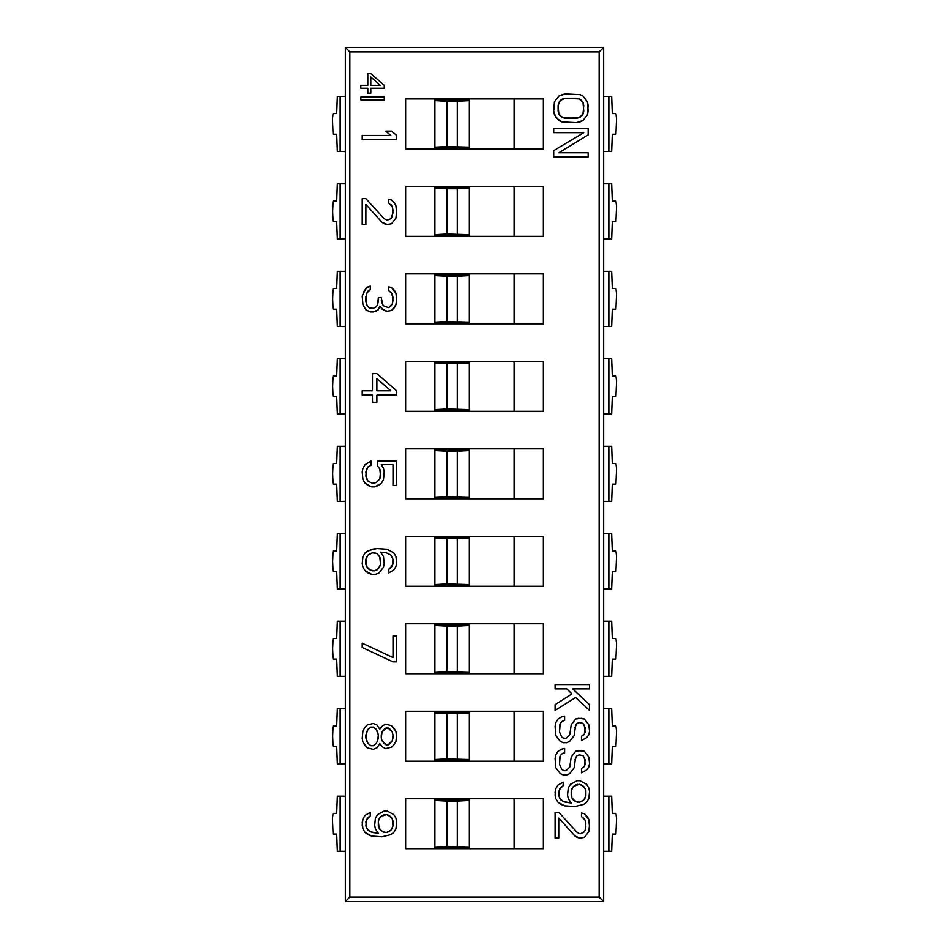 <?xml version="1.0" encoding="UTF-8"?>
<svg xmlns="http://www.w3.org/2000/svg" width="949" height="949" viewBox="0 0 949 949"><rect width="100%" height="100%" fill="white"/><g stroke="black" fill="none" stroke-linecap="round" stroke-linejoin="round"><path stroke-width="1.42" d="M345.353 796.164L345.353 901.55L603.647 901.55L345.353 901.55L349.861 897.042L599.139 897.042L603.647 901.55L603.659 851.265L608.843 851.265L608.843 796.164L611.654 796.164L612.283 813.388L615.913 813.388L616.553 818.548L615.913 834.052L612.283 834.052L611.654 851.265L608.843 851.265L611.654 851.265L612.283 834.052L615.913 834.052L616.553 818.548L615.913 813.388L612.283 813.388L611.654 796.164L603.659 796.164L608.843 796.164L608.843 851.265L603.659 851.265L603.659 763.791L608.843 763.791L608.843 708.689L608.843 763.791L603.659 763.791L603.659 708.689L611.654 708.689L612.283 725.914L615.913 725.914L616.553 731.074L615.913 746.566L612.283 746.566L611.654 763.791L608.843 763.791L611.654 763.791L612.283 746.566L615.913 746.566L616.553 731.074L615.913 725.914L612.283 725.914L611.654 708.689L603.659 708.689L603.659 676.317L608.843 676.317L608.843 621.215L608.843 676.317L603.659 676.317L603.659 621.215L611.654 621.215L612.283 638.428L615.913 638.428L616.553 643.6L615.913 659.092L612.283 659.092L611.654 676.317L608.843 676.317L611.654 676.317L612.283 659.092L615.913 659.092L616.553 643.6L615.913 638.428L612.283 638.428L611.654 621.215L603.659 621.215L603.659 588.843L608.843 588.843L608.843 533.741L608.843 588.843L603.659 588.843L603.659 533.741L611.654 533.741L612.283 550.954L615.913 550.954L616.553 556.126L615.913 571.618L612.283 571.618L611.654 588.843L608.843 588.843L611.654 588.843L612.283 571.618L615.913 571.618L616.553 556.126L615.913 550.954L612.283 550.954L611.654 533.741L603.659 533.741L603.659 501.369L608.843 501.369L608.843 446.255L608.843 501.369L603.659 501.369L603.659 446.255L611.654 446.255L612.283 463.48L615.913 463.48L616.553 468.64L615.913 484.144L612.283 484.144L611.654 501.369L608.843 501.369L611.654 501.369L612.283 484.144L615.913 484.144L616.553 468.64L615.913 463.48L612.283 463.48L611.654 446.255L603.659 446.255L603.659 413.883L608.843 413.883L608.843 358.781L608.843 413.883L603.659 413.883L603.659 358.781L611.654 358.781L612.283 376.006L615.913 376.006L616.553 381.166L615.913 396.67L612.283 396.67L611.654 413.883L608.843 413.883L611.654 413.883L612.283 396.67L615.913 396.67L616.553 381.166L615.913 376.006L612.283 376.006L611.654 358.781L603.659 358.781L603.659 326.409L608.843 326.409L608.843 271.307L608.843 326.409L603.659 326.409L603.659 271.307L611.654 271.307L612.283 288.532L615.913 288.532L616.553 293.692L615.913 309.196L612.283 309.196L611.654 326.409L608.843 326.409L611.654 326.409L612.283 309.196L615.913 309.196L616.553 293.692L615.913 288.532L612.283 288.532L611.654 271.307L603.659 271.307L603.659 238.934L608.843 238.934L608.843 183.833L608.843 238.934L603.659 238.934L603.659 183.833L611.654 183.833L612.283 201.046L615.913 201.046L616.553 206.218L615.913 221.71L612.283 221.71L611.654 238.934L608.843 238.934L611.654 238.934L612.283 221.71L615.913 221.71L616.553 206.218L615.913 201.046L612.283 201.046L611.654 183.833L603.659 183.833L603.659 151.46L608.843 151.46L608.843 96.359L608.843 151.46L603.659 151.46L603.659 96.359L611.654 96.359L612.283 113.572L615.913 113.572L616.553 118.744L615.913 134.236L612.283 134.236L611.654 151.46L608.843 151.46L611.654 151.46L612.283 134.236L615.913 134.236L616.553 118.744L615.913 113.572L612.283 113.572L611.654 96.359L603.659 96.359L603.647 47.45L599.139 51.958L599.139 897.042L603.647 901.55L603.647 47.45L348.793 47.45L603.647 47.45L599.139 51.958L349.861 51.958L345.353 47.45L348.793 47.45L345.353 47.45L345.353 796.164L337.346 796.164L336.717 813.388L333.087 813.388L332.447 818.548L333.087 834.052L336.717 834.052L337.346 851.265L340.157 851.265L340.157 796.164L337.346 796.164L336.717 813.388L333.087 813.388L332.447 818.548L333.087 834.052L336.717 834.052L337.346 851.265L340.157 851.265L340.157 796.164L345.353 796.164L345.353 851.265L340.157 851.265L345.353 851.265L345.353 901.55L349.861 897.042L349.861 51.958L345.353 47.45L345.353 96.359L337.346 96.359L336.717 113.572L333.087 113.572L332.447 118.744L333.087 134.236L336.717 134.236L337.346 151.46L340.157 151.46L340.157 96.359L337.346 96.359L336.717 113.572L333.087 113.572L332.447 118.744L333.087 134.236L336.717 134.236L337.346 151.46L340.157 151.46L340.157 96.359L345.353 96.359L345.353 151.46L340.157 151.46L345.353 151.46M345.353 183.833L337.346 183.833L336.717 201.046L333.087 201.046L332.447 216.55L333.087 221.71L336.717 221.71L337.346 238.934L340.157 238.934L340.157 183.833L337.346 183.833L336.717 201.046L333.087 201.046L332.447 206.218L333.087 221.71L336.717 221.71L337.346 238.934L340.157 238.934L340.157 183.833L345.353 183.833M345.353 238.934L340.157 238.934L345.353 238.934M345.353 271.307L337.346 271.307L336.717 288.532L333.087 288.532L332.447 304.024L333.087 309.196L336.717 309.196L337.346 326.409L340.157 326.409L340.157 271.307L337.346 271.307L336.717 288.532L333.087 288.532L332.447 293.692L333.087 309.196L336.717 309.196L337.346 326.409L340.157 326.409L340.157 271.307L345.353 271.307M345.353 326.409L340.157 326.409L345.353 326.409M345.353 358.781L337.346 358.781L336.717 376.006L333.087 376.006L332.447 391.498L333.087 396.67L336.717 396.67L337.346 413.883L340.157 413.883L340.157 358.781L337.346 358.781L336.717 376.006L333.087 376.006L332.447 381.166L333.087 396.67L336.717 396.67L337.346 413.883L340.157 413.883L340.157 358.781L345.353 358.781M345.353 413.883L340.157 413.883L345.353 413.883M345.353 446.255L337.346 446.255L336.717 463.48L333.087 463.48L332.447 478.972L333.087 484.144L336.717 484.144L337.346 501.369L340.157 501.369L340.157 446.255L337.346 446.255L336.717 463.48L333.087 463.48L332.447 468.64L333.087 484.144L336.717 484.144L337.346 501.369L340.157 501.369L340.157 446.255L345.353 446.255M345.353 501.369L340.157 501.369L345.353 501.369M345.353 533.741L337.346 533.741L336.717 550.954L333.087 550.954L332.447 566.458L333.087 571.618L336.717 571.618L337.346 588.843L340.157 588.843L340.157 533.741L337.346 533.741L336.717 550.954L333.087 550.954L332.447 556.126L333.087 571.618L336.717 571.618L337.346 588.843L340.157 588.843L340.157 533.741L345.353 533.741M345.353 588.843L340.157 588.843L345.353 588.843M345.353 621.215L337.346 621.215L336.717 638.428L333.087 638.428L332.447 653.932L333.087 659.092L336.717 659.092L337.346 676.317L340.157 676.317L340.157 621.215L337.346 621.215L336.717 638.428L333.087 638.428L332.447 643.6L333.087 659.092L336.717 659.092L337.346 676.317L340.157 676.317L340.157 621.215L345.353 621.215M345.353 676.317L340.157 676.317L345.353 676.317M345.353 708.689L337.346 708.689L336.717 725.914L333.087 725.914L332.447 741.406L333.087 746.566L336.717 746.566L337.346 763.791L340.157 763.791L340.157 708.689L337.346 708.689L336.717 725.914L333.087 725.914L332.447 731.074L333.087 746.566L336.717 746.566L337.346 763.791L340.157 763.791L340.157 708.689L345.353 708.689M345.353 763.791L340.157 763.791L345.353 763.791M349.861 897.042L599.139 897.042L599.139 51.958L349.861 51.958L349.861 897.042M405.626 98.933L543.374 98.933L543.374 148.874L405.626 148.874L405.626 98.933L543.374 98.933L543.374 148.874L405.626 148.874L405.626 98.933M405.626 186.419L543.374 186.419L543.374 236.348L405.626 236.348L405.626 186.419L543.374 186.419L543.374 236.348L405.626 236.348L405.626 186.419M405.626 273.893L543.374 273.893L543.374 323.823L405.626 323.823L405.626 273.893L543.374 273.893L543.374 323.823L405.626 323.823L405.626 273.893M405.626 361.367L543.374 361.367L543.374 411.308L405.626 411.308L405.626 361.367L543.374 361.367L543.374 411.308L405.626 411.308L405.626 361.367M405.626 448.841L543.374 448.841L543.374 498.783L405.626 498.783L405.626 448.841L543.374 448.841L543.374 498.783L405.626 498.783L405.626 448.841M405.626 536.315L543.374 536.315L543.374 586.257L405.626 586.257L405.626 536.315L543.374 536.315L543.374 586.257L405.626 586.257L405.626 536.315M405.626 623.79L543.374 623.79L543.374 673.731L405.626 673.731L405.626 623.79L543.374 623.79L543.374 673.731L405.626 673.731L405.626 623.79M405.626 711.276L543.374 711.276L543.374 761.205L405.626 761.205L405.626 711.276L543.374 711.276L543.374 761.205L405.626 761.205L405.626 711.276M405.626 798.75L543.374 798.75L543.374 848.691L405.626 848.691L405.626 798.75L543.374 798.75L543.374 848.691L405.626 848.691L405.626 798.75M514.109 148.874L514.109 98.933L514.109 148.874M434.891 98.933L434.891 100.547L434.891 98.933M434.891 147.297L434.891 148.874L434.891 147.202L446.943 146.561L469.34 147.202L469.34 148.008L434.891 148.008L469.34 148.008L469.34 100.641L446.943 101.282L434.891 100.547L434.891 147.202L434.891 100.641L446.943 101.282L446.943 146.561L469.34 147.202L469.34 100.641L457.276 101.282L457.276 146.561L457.276 101.282L446.943 101.282L446.943 146.561L434.891 147.297M469.34 99.823L434.891 99.823L469.34 99.823L469.34 100.641L469.34 99.823M514.109 236.348L514.109 186.419L514.109 236.348M434.891 186.419L434.891 188.021L434.891 186.419M434.891 234.771L434.891 236.348L434.891 234.676L446.943 234.035L469.34 234.676L469.34 235.494L434.891 235.494L469.34 235.494L469.34 188.116L446.943 188.756L434.891 188.021L434.891 234.676L434.891 188.116L446.943 188.756L446.943 234.035L469.34 234.676L469.34 188.116L457.276 188.756L457.276 234.035L457.276 188.756L446.943 188.756L446.943 234.035L434.891 234.771M434.891 187.309L469.34 187.309L469.34 188.116L469.34 187.309L434.891 187.309M514.109 323.823L514.109 273.893L514.109 323.823M434.891 273.893L434.891 275.507L434.891 273.893M434.891 322.245L434.891 323.823L434.891 322.15L446.943 321.509L469.34 322.15L469.34 322.968L434.891 322.968L469.34 322.968L469.34 275.59L446.943 276.242L434.891 275.507L434.891 322.15L434.891 275.59L446.943 276.242L446.943 321.509L469.34 322.15L469.34 275.59L457.276 276.242L457.276 321.509L457.276 276.242L446.943 276.242L446.943 321.509L434.891 322.245M434.891 274.783L469.34 274.783L469.34 275.59L469.34 274.783L434.891 274.783M514.109 411.308L514.109 361.367L514.109 411.308M434.891 361.367L434.891 362.981L434.891 361.367M434.891 409.719L434.891 411.308L434.891 409.636L446.943 408.983L469.34 409.636L469.34 410.442L434.891 410.442L469.34 410.442L469.34 363.064L446.943 363.716L434.891 362.981L434.891 409.636L434.891 363.064L446.943 363.716L446.943 408.983L469.34 409.636L469.34 363.064L457.276 363.716L457.276 408.983L457.276 363.716L446.943 363.716L446.943 408.983L434.891 409.719M434.891 362.257L469.34 362.257L469.34 363.064L469.34 362.257L434.891 362.257M514.109 498.783L514.109 448.841L514.109 498.783M434.891 448.841L434.891 450.455L434.891 448.841M434.891 497.193L434.891 498.783L434.891 497.11L446.943 496.457L469.34 497.11L469.34 497.917L434.891 497.917L469.34 497.917L469.34 450.55L446.943 451.19L434.891 450.455L434.891 497.11L434.891 450.55L446.943 451.19L446.943 496.457L469.34 497.11L469.34 450.55L457.276 451.19L457.276 496.457L457.276 451.19L446.943 451.19L446.943 496.457L434.891 497.193M434.891 449.731L469.34 449.731L469.34 450.55L469.34 449.731L434.891 449.731M514.109 586.257L514.109 536.315L514.109 586.257M434.891 536.315L434.891 537.929L434.891 536.315M434.891 584.679L434.891 586.257L434.891 584.584L446.943 583.943L469.34 584.584L469.34 585.391L434.891 585.391L469.34 585.391L469.34 538.024L446.943 538.664L434.891 537.929L434.891 584.584L434.891 538.024L446.943 538.664L446.943 583.943L469.34 584.584L469.34 538.024L457.276 538.664L457.276 583.943L457.276 538.664L446.943 538.664L446.943 583.943L434.891 584.679M434.891 537.205L469.34 537.205L469.34 538.024L469.34 537.205L434.891 537.205M514.109 673.731L514.109 623.79L514.109 673.731M434.891 623.79L434.891 625.403L434.891 623.79M434.891 672.153L434.891 673.731L434.891 672.058L446.943 671.418L469.34 672.058L469.34 672.877L434.891 672.877L469.34 672.877L469.34 625.498L446.943 626.138L434.891 625.403L434.891 672.058L434.891 625.498L446.943 626.138L446.943 671.418L469.34 672.058L469.34 625.498L457.276 626.138L457.276 671.418L457.276 626.138L446.943 626.138L446.943 671.418L434.891 672.153M434.891 624.691L469.34 624.691L469.34 625.498L469.34 624.691L434.891 624.691M514.109 761.205L514.109 711.276L514.109 761.205M434.891 711.276L434.891 712.889L434.891 711.276M434.891 759.627L434.891 761.205L434.891 759.532L446.943 758.892L469.34 759.532L469.34 760.351L434.891 760.351L469.34 760.351L469.34 712.972L446.943 713.624L434.891 712.889L434.891 759.532L434.891 712.972L446.943 713.624L446.943 758.892L469.34 759.532L469.34 712.972L457.276 713.624L457.276 758.892L457.276 713.624L446.943 713.624L446.943 758.892L434.891 759.627M434.891 712.165L469.34 712.165L469.34 712.972L469.34 712.165L434.891 712.165M514.109 848.691L514.109 798.75L514.109 848.691M434.891 798.75L434.891 800.363L434.891 798.75M434.891 847.101L434.891 848.691L434.891 847.006L446.943 846.366L469.34 847.006L469.34 847.825L434.891 847.825L469.34 847.825L469.34 800.446L446.943 801.098L434.891 800.363L434.891 847.006L434.891 800.446L446.943 801.098L446.943 846.366L469.34 847.006L469.34 800.446L457.276 801.098L457.276 846.366L457.276 801.098L446.943 801.098L446.943 846.366L434.891 847.101M434.891 799.639L469.34 799.639L469.34 800.446L469.34 799.639L434.891 799.639M587.419 101.84L588.155 105.422L587.419 114.746L583.018 120.487L580.088 121.923L576.423 122.646L561.772 121.923L558.842 120.487L554.441 114.746L553.706 111.163L554.441 101.84L558.842 96.098L561.772 94.663L565.438 93.939L580.088 94.663L583.018 96.098L587.419 101.84L583.018 96.098L580.088 94.663L565.438 93.939L558.842 96.098L554.441 101.84L553.706 111.163L555.912 117.617L561.772 121.923L576.423 122.646L583.018 120.487L587.419 114.746L588.155 111.163L587.419 101.84M583.754 105.422L583.018 114.034L579.353 117.617L565.438 118.34L560.301 116.181L558.842 114.034L558.107 105.422L560.301 100.404L562.508 98.969L565.438 98.245L579.353 98.969L583.018 102.551L583.754 111.163L583.018 102.551L583.754 105.422M553.706 132.682L583.754 132.682L553.706 150.63L553.706 157.083L588.155 157.083L588.155 152.777L558.842 152.777L588.155 134.841L588.155 128.388L553.706 128.388L553.706 132.682L553.706 128.388L588.155 128.388L588.155 134.841L558.842 152.777L588.155 152.777L588.155 157.083L553.706 157.083L553.706 150.63L583.754 132.682L553.706 132.682M362.221 139.752L396.67 139.752L396.67 135.446L391.534 131.14L385.674 131.14L390.81 135.446L362.221 135.446L362.221 139.752L362.221 135.446L390.81 135.446L385.674 131.14L391.534 131.14L396.67 135.446L396.67 139.752L362.221 139.752M390.81 204.379L392.269 206.526L393.005 210.12L392.269 216.574L390.81 218.733L387.145 220.168L390.81 218.733L393.005 212.991L392.269 206.526L388.604 202.944L388.604 199.361L391.534 200.073L394.464 202.944L395.935 205.814L396.67 210.832L395.935 218.009L391.534 223.75L387.145 224.474L382.008 222.315L365.887 204.379L365.887 224.474L362.221 224.474L362.221 198.638L365.887 198.638L362.221 198.638L362.221 224.474L365.887 224.474L365.887 204.379L382.008 222.315L384.215 223.75L387.145 224.474L391.534 223.75L395.935 218.009L396.67 213.703L395.935 205.814L394.464 202.944L391.534 200.073L388.604 199.361L388.604 202.944L392.269 206.526L393.005 212.991L390.81 218.733L387.145 220.168L384.215 218.733L365.887 198.638L384.215 218.733L387.145 220.168L384.215 218.733M378.343 300.465L377.619 304.771L376.148 306.918L373.218 308.354L368.817 307.642L366.622 304.771L365.887 301.189L365.887 296.883L367.358 291.853L365.887 296.883L365.887 301.189L366.622 304.771L368.817 307.642L373.218 308.354L376.148 306.918L377.619 304.771L378.343 297.595L381.284 297.595L382.744 304.771L384.215 306.207L388.604 307.642L392.269 304.048L393.005 300.465L392.269 294.012L388.604 290.418L388.604 286.835L391.534 287.547L394.464 290.418L395.935 293.288L396.67 298.318L395.935 304.771L394.464 307.642L391.534 310.513L387.145 311.225L382.008 309.077L379.814 306.207L378.343 309.789L373.218 311.948L370.288 311.948L365.887 309.789L370.288 311.948L376.148 311.225L378.343 309.789L379.814 306.207L384.215 310.513L387.145 311.225L391.534 310.513L395.935 304.771L396.67 299.754L395.935 293.288L391.534 287.547L388.604 286.835L388.604 290.418L392.269 294.012L393.005 297.595L392.269 304.048L390.81 306.207L388.604 307.642L384.215 306.207L382.744 304.771L381.284 297.595L378.343 297.595L377.619 304.771L376.148 306.918L373.218 308.354L370.288 308.354L367.358 306.207L365.887 301.189L366.622 293.288L370.288 289.706L370.288 286.112L368.093 286.835L364.428 290.418L362.221 296.159L362.957 304.771L365.887 309.789L362.957 304.771L362.221 296.159L365.887 288.271L370.288 286.112L370.288 289.706L367.358 291.853L368.817 290.418M396.67 390.81L376.883 373.598L372.483 373.598L372.483 390.81L362.221 390.81L362.221 395.116L372.483 395.116L372.483 402.293L376.883 402.293L376.883 395.116L396.67 395.116L396.67 390.81L396.67 395.116L376.883 395.116L376.883 402.293L372.483 402.293L372.483 395.116L362.221 395.116L362.221 390.81L372.483 390.81L372.483 373.598L376.883 373.598L396.67 390.81M376.883 378.615L390.81 390.81L376.883 390.81L376.883 378.615L390.81 390.81L376.883 378.615L376.883 390.81L376.883 378.615M381.284 464.654L383.479 468.248L384.215 471.831L383.479 479.719L381.284 483.314L374.689 486.896L371.759 486.896L368.093 485.461L365.163 483.314L362.957 479.719L362.221 471.831L362.957 468.248L365.163 464.654L371.023 461.072L371.023 465.378L368.093 466.813L366.622 468.96L365.887 476.137L368.093 481.155L372.483 483.314L376.148 482.59L379.814 479.008L380.549 476.137L379.814 468.96L377.619 466.089L379.814 468.96L380.549 471.831L379.814 479.008L376.148 482.59L372.483 483.314L368.093 481.155L365.887 476.137L366.622 468.96L368.093 466.813L371.023 465.378L371.023 461.072L365.163 464.654L362.957 468.248L362.221 471.831L362.957 479.719L365.163 483.314L371.759 486.896L374.689 486.896L378.343 485.461L381.284 483.314L383.479 479.719L384.215 471.831L383.479 468.248L381.284 464.654L393.005 464.654L393.005 485.461L396.67 485.461L396.67 461.072L377.619 461.072L377.619 466.089L377.619 461.072L396.67 461.072L396.67 485.461L393.005 485.461L393.005 464.654L381.284 464.654L393.005 464.654M380.549 552.128L386.409 552.852L390.81 554.999L393.005 559.305L393.005 563.611L392.269 565.77L393.005 559.305L390.81 554.999L386.409 552.852L380.549 552.128L383.479 556.434L384.215 563.611L383.479 567.205L379.078 572.935L383.479 567.205L384.215 563.611L383.479 556.434L380.549 552.128L386.409 552.852L390.81 554.999L393.005 559.305L393.005 563.611L390.81 567.917L388.604 569.353L388.604 572.935L393.74 570.064L395.935 566.482L396.67 562.899L395.935 556.434L393.74 552.852L387.145 549.257L376.883 548.546L368.093 550.693L365.163 552.852L362.957 556.434L362.221 563.611L362.957 567.205L365.163 570.788L371.759 574.37L375.413 574.37L379.078 572.935L375.413 574.37L371.759 574.37L368.093 572.935L365.163 570.788L362.957 567.205L362.221 563.611L362.957 556.434L365.163 552.852L371.759 549.257L376.883 548.546L387.145 549.257L393.74 552.852L395.935 556.434L396.67 562.899L395.935 566.482L393.74 570.064L388.604 572.935L388.604 569.353L392.269 565.77L390.81 567.917M376.883 570.064L374.689 570.788L370.288 570.064L366.622 566.482L365.887 559.305L368.093 554.999L370.288 553.564L372.483 552.852L376.883 553.564L379.814 557.158L380.549 564.335L378.343 568.629L374.689 570.788L378.343 568.629L376.883 570.064M393.005 661.856L396.67 661.856L396.67 636.02L393.005 636.02L393.005 657.55L362.221 643.197L362.221 647.503L393.005 661.856L362.221 647.503L362.221 643.197L393.005 657.55L393.005 636.02L396.67 636.02L396.67 661.856L393.005 661.856M379.814 729.235L376.883 724.929L373.218 723.494L367.358 724.929L365.163 727.088L362.957 730.671L362.221 738.559L362.957 742.154L367.358 747.895L373.218 749.33L376.883 747.895L379.814 743.589L382.744 747.171L385.674 748.607L391.534 747.171L393.74 745.024L395.935 741.43L396.67 737.847L395.935 731.394L391.534 725.653L385.674 724.217L382.744 725.653L379.814 729.235L382.744 725.653L385.674 724.217L391.534 725.653L393.74 727.8L395.935 731.394L396.67 734.977L395.935 741.43L393.74 745.024L391.534 747.171L385.674 748.607L382.744 747.171L379.814 743.589L376.883 747.895L373.218 749.33L367.358 747.895L365.163 745.736L362.957 742.154L362.221 738.559L362.957 730.671L365.163 727.088L367.358 724.929L373.218 723.494L376.883 724.929L379.814 729.235M365.887 734.977L368.093 729.235L371.023 727.088L373.218 727.088L376.148 729.235L378.343 734.977L377.619 740.718L376.148 743.589L373.218 745.736L371.023 745.736L368.093 743.589L365.887 737.847L366.622 732.106L365.887 737.847L365.887 734.977M393.005 737.847L392.269 740.718L390.075 743.589L386.409 745.024L382.008 740.718L381.284 737.847L382.008 732.106L384.215 729.235L387.868 727.8L392.269 732.106L393.005 734.977L392.269 740.718L393.005 734.977L393.005 737.847M378.343 833.222L372.483 832.498L368.093 830.351L365.887 826.045L366.622 819.58L365.887 826.045L368.093 830.351L372.483 832.498L378.343 833.222L375.413 828.916L374.689 825.322L375.413 818.145L377.619 814.562L384.215 810.98L387.145 810.98L393.74 814.562L395.935 818.145L396.67 821.739L395.935 828.916L393.74 832.498L390.81 834.646L382.008 836.804L371.759 836.081L365.163 832.498L362.957 828.916L362.221 825.322L362.957 818.868L365.163 815.274L370.288 812.403L365.163 815.274L362.957 818.868L362.221 822.451L362.957 828.916L365.163 832.498L368.093 834.646L371.759 836.081L382.008 836.804L390.81 834.646L393.74 832.498L395.935 828.916L396.67 821.739L395.935 818.145L393.74 814.562L387.145 810.98L384.215 810.98L377.619 814.562L375.413 818.145L374.689 825.322L375.413 828.916L378.343 833.222L370.288 831.787L366.622 828.192L365.887 821.739L368.093 817.433L370.288 815.998L370.288 812.403L370.288 815.998L366.622 819.58L368.093 817.433M384.938 832.498L380.549 830.351L379.078 828.192L378.343 821.015L380.549 816.709L386.409 814.562L390.81 816.709L392.269 818.868L393.005 826.045L390.81 830.351L386.409 832.498L382.744 831.787L384.938 832.498M555.094 688.891L566.814 688.891L571.939 693.909L555.094 704.668L555.094 710.41L575.604 697.491L589.531 710.41L589.531 704.668L572.674 688.891L589.531 688.891L589.531 684.585L555.094 684.585L555.094 688.891L555.094 684.585L589.531 684.585L589.531 688.891L572.674 688.891L589.531 704.668L589.531 710.41L575.604 697.491L555.094 710.41L555.094 704.668L571.939 693.909L566.814 688.891L555.094 688.891M574.869 727.634L577.075 723.328L579.27 722.604L582.935 723.328L585.13 727.634L584.394 734.087L585.13 731.94L584.394 725.475L582.935 723.328L579.27 722.604L577.075 723.328L575.604 725.475L574.145 735.522L569.744 741.264L566.814 742.699L563.148 742.699L560.218 741.264L555.817 735.522L555.094 726.199L555.817 722.604L558.024 719.022L561.678 716.863L564.619 716.151L564.619 720.457L562.413 721.169L560.218 723.328L559.483 731.94L561.678 736.958L563.884 738.393L566.078 738.393L569.744 734.811L571.215 724.763L575.604 719.022L578.534 718.298L584.394 719.022L588.795 724.763L589.531 731.216L588.795 734.811L586.601 737.67L581.464 740.54L581.464 736.246L581.464 740.54L586.601 737.67L588.795 734.811L589.531 731.216L588.795 724.763L584.394 719.022L581.464 718.298L575.604 719.022L571.215 724.763L569.744 734.811L566.078 738.393L563.884 738.393L561.678 736.958L559.483 731.94L560.218 723.328L562.413 721.169L564.619 720.457L564.619 716.151L561.678 716.863L558.024 719.022L555.817 722.604L555.094 726.199L555.817 735.522L560.218 741.264L563.148 742.699L566.814 742.699L569.744 741.264L574.145 735.522L575.604 725.475L577.075 723.328L579.27 722.604L582.935 723.328L585.13 727.634L584.394 734.087L581.464 736.246L584.394 734.087L582.935 735.522M574.869 759.912L577.075 755.618L579.27 754.894L582.935 755.618L585.13 759.912L584.394 766.377L585.13 764.218L584.394 757.765L582.935 755.618L579.27 754.894L577.075 755.618L575.604 757.765L574.145 767.812L569.744 773.554L566.814 774.989L563.148 774.989L560.218 773.554L555.817 767.812L555.094 758.488L555.817 754.894L558.024 751.311L561.678 749.152L564.619 748.441L564.619 752.747L562.413 753.459L560.218 755.618L559.483 764.218L561.678 769.248L563.884 770.683L566.078 770.683L569.744 767.089L571.215 757.053L575.604 751.311L578.534 750.588L584.394 751.311L588.795 757.053L589.531 763.506L588.795 767.089L586.601 769.959L581.464 772.83L581.464 768.524L581.464 772.83L586.601 769.959L588.795 767.089L589.531 763.506L588.795 757.053L584.394 751.311L581.464 750.588L575.604 751.311L571.215 757.053L569.744 767.089L566.078 770.683L563.884 770.683L561.678 769.248L559.483 764.218L560.218 755.618L562.413 753.459L564.619 752.747L564.619 748.441L561.678 749.152L558.024 751.311L555.817 754.894L555.094 758.488L555.817 767.812L560.218 773.554L563.148 774.989L566.814 774.989L569.744 773.554L574.145 767.812L575.604 757.765L577.075 755.618L579.27 754.894L582.935 755.618L585.13 759.912L584.394 766.377L581.464 768.524L584.394 766.377L582.935 767.812M571.215 802.973L565.343 802.249L560.954 800.102L558.747 795.796L559.483 789.331L558.747 795.796L560.954 800.102L565.343 802.249L571.215 802.973L568.273 798.667L567.549 795.072L568.273 787.895L570.479 784.313L577.075 780.73L580.005 780.73L586.601 784.313L588.795 787.895L589.531 791.49L588.795 798.667L586.601 802.249L583.671 804.396L574.869 806.555L564.619 805.831L558.024 802.249L555.817 798.667L555.094 795.072L555.817 788.619L558.024 785.025L563.148 782.154L558.024 785.025L555.817 788.619L555.094 792.201L555.817 798.667L558.024 802.249L560.954 804.396L564.619 805.831L574.869 806.555L583.671 804.396L586.601 802.249L588.795 798.667L589.531 791.49L588.795 787.895L586.601 784.313L580.005 780.73L577.075 780.73L570.479 784.313L568.273 787.895L567.549 795.072L568.273 798.667L571.215 802.973L563.148 801.537L559.483 797.943L558.747 791.49L560.954 787.184L563.148 785.748L563.148 782.154L563.148 785.748L559.483 789.331L560.954 787.184M577.799 802.249L573.41 800.102L571.939 797.943L571.215 790.766L573.41 786.46L579.27 784.313L583.671 786.46L585.13 788.619L585.865 795.796L583.671 800.102L579.27 802.249L575.604 801.537L577.799 802.249M583.671 818.038L585.13 820.185L585.865 823.779L585.13 830.233L583.671 832.38L580.005 833.815L583.671 832.38L585.13 830.233L585.865 826.638L585.13 820.185L581.464 816.603L581.464 813.008L584.394 813.732L587.324 816.603L588.795 819.473L589.531 824.491L588.795 831.668L584.394 837.409L580.005 838.121L574.869 835.974L558.747 818.038L558.747 838.121L555.094 838.121L555.094 812.297L558.747 812.297L555.094 812.297L555.094 838.121L558.747 838.121L558.747 818.038L574.869 835.974L577.075 837.409L580.005 838.121L584.394 837.409L588.795 831.668L589.531 827.362L588.795 819.473L584.394 813.732L581.464 813.008L581.464 816.603L585.13 820.185L585.865 823.779L585.13 830.233L583.671 832.38L580.005 833.815L577.075 832.38L558.747 812.297L577.075 832.38L580.005 833.815L577.075 832.38M384.274 85.339L370.81 73.619L367.821 73.619L367.821 85.339L360.845 85.339L360.845 88.257L367.821 88.257L367.821 93.144L370.81 93.144L370.81 88.257L384.274 88.257L384.274 85.339L384.274 88.257L370.81 88.257L370.81 93.144L367.821 93.144L367.821 88.257L360.845 88.257L360.845 85.339L367.821 85.339L367.821 73.619L370.81 73.619L384.274 85.339M370.81 77.035L380.288 85.339L370.81 85.339L370.81 77.035L380.288 85.339L370.81 77.035L370.81 85.339L370.81 77.035M360.845 99.965L384.274 99.965L384.274 97.047L360.845 97.047L360.845 99.965L360.845 97.047L384.274 97.047L384.274 99.965L360.845 99.965M581.559 100.404L583.018 102.551L579.353 98.969L581.559 100.404M576.423 98.245L579.353 98.969L565.438 98.245L576.423 98.245M562.508 98.969L565.438 98.245L560.301 100.404L562.508 98.969M558.842 102.551L560.301 100.404L558.107 105.422L558.842 102.551M558.107 111.163L558.107 105.422L558.842 114.034L558.107 111.163M560.301 116.181L558.842 114.034L562.508 117.617L560.301 116.181M565.438 118.34L562.508 117.617L576.423 118.34L565.438 118.34M579.353 117.617L576.423 118.34L581.559 116.181L579.353 117.617M583.018 114.034L581.559 116.181L583.754 111.163L583.018 114.034M390.81 291.853L393.005 297.595L392.269 304.048L390.81 306.207L388.604 307.642L384.215 306.207L382.744 304.771L381.284 300.465M390.81 390.81L376.883 390.81L390.81 390.81M379.814 468.96L380.549 471.831L379.814 479.008L376.148 482.59L372.483 483.314L368.093 481.155L366.622 479.008L365.887 471.831L368.093 466.813M379.814 566.482L378.343 568.629L380.549 564.335L379.814 566.482M380.549 559.305L380.549 564.335L379.814 557.158L380.549 559.305M378.343 554.999L379.814 557.158L378.343 554.999M374.689 552.852L376.883 553.564L372.483 552.852L374.689 552.852M370.288 553.564L372.483 552.852L368.093 554.999L370.288 553.564M366.622 557.158L368.093 554.999L365.887 559.305L366.622 557.158M365.887 564.335L365.887 559.305L366.622 566.482L365.887 564.335M368.093 568.629L366.622 566.482L370.288 570.064L368.093 568.629M372.483 570.788L370.288 570.064L374.689 570.788L372.483 570.788M366.622 740.718L365.887 737.847L368.093 743.589L366.622 740.718M371.023 745.736L368.093 743.589L371.023 745.736L373.218 745.736L371.023 745.736M376.148 743.589L373.218 745.736L376.148 743.589L377.619 740.718L376.148 743.589M378.343 737.847L377.619 740.718L378.343 734.977L378.343 737.847M377.619 732.106L378.343 734.977L376.148 729.235L377.619 732.106M373.218 727.088L376.148 729.235L373.218 727.088L371.023 727.088L373.218 727.088M368.093 729.235L371.023 727.088L368.093 729.235L366.622 732.106L368.093 729.235M392.269 732.106L393.005 734.977L392.269 732.106L390.075 729.235L392.269 732.106M387.868 727.8L390.075 729.235L386.409 727.8L387.868 727.8M384.215 729.235L386.409 727.8L382.008 732.106L384.215 729.235M381.284 734.977L382.008 732.106L381.284 737.847L381.284 734.977M382.008 740.718L381.284 737.847L382.008 740.718L384.215 743.589L382.008 740.718M386.409 745.024L384.215 743.589L387.868 745.024L386.409 745.024M390.075 743.589L387.868 745.024L392.269 740.718L390.075 743.589M388.604 831.787L386.409 832.498L390.81 830.351L388.604 831.787M392.269 828.192L390.81 830.351L392.269 828.192M393.005 821.015L393.005 826.045L392.269 818.868L393.005 821.015M390.81 816.709L392.269 818.868L388.604 815.274L390.81 816.709M386.409 814.562L388.604 815.274L386.409 814.562M382.744 815.274L384.938 814.562L380.549 816.709L382.744 815.274M379.078 818.868L380.549 816.709L378.343 821.015L379.078 818.868M378.343 826.045L378.343 821.015L379.078 828.192L378.343 826.045M380.549 830.351L379.078 828.192L382.744 831.787L380.549 830.351M566.814 688.891L571.939 693.909M570.479 731.94L569.744 734.811L566.078 738.393L563.884 738.393L561.678 736.958L559.483 731.94L559.483 726.199L560.218 723.328L562.413 721.169M570.479 764.218L569.744 767.089L566.078 770.683L563.884 770.683L561.678 769.248L559.483 764.218L559.483 758.488L560.218 755.618L562.413 753.459M581.464 801.537L579.27 802.249L583.671 800.102L581.464 801.537M585.13 797.943L583.671 800.102L585.13 797.943M585.865 790.766L585.865 795.796L585.13 788.619L585.865 790.766M583.671 786.46L585.13 788.619L581.464 785.025L583.671 786.46M579.27 784.313L581.464 785.025L579.27 784.313M575.604 785.025L577.799 784.313L573.41 786.46L575.604 785.025M571.939 788.619L573.41 786.46L571.215 790.766L571.939 788.619M571.215 795.796L571.215 790.766L571.939 797.943L571.215 795.796M573.41 800.102L571.939 797.943L575.604 801.537L573.41 800.102M380.288 85.339L370.81 85.339L380.288 85.339"/></g></svg>
